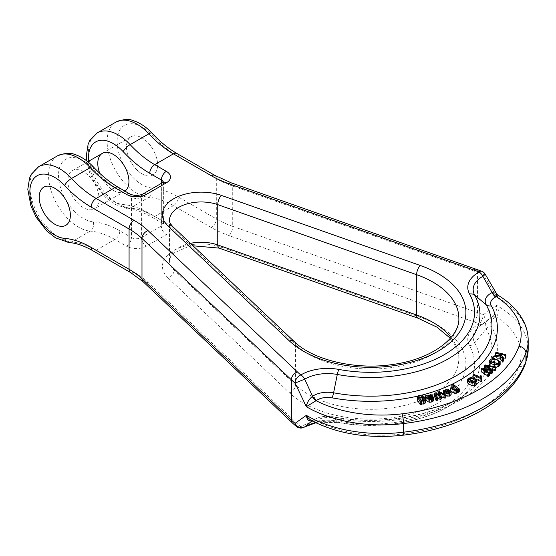 <?xml version="1.0" encoding="UTF-8"?>
<svg xmlns="http://www.w3.org/2000/svg" width="556" height="556" viewBox="0 0 556 556"><rect width="100%" height="100%" fill="white"/><g stroke="black" fill="none" stroke-linecap="round" stroke-linejoin="round"><path stroke-width="0.42" stroke-dasharray="2.78 2.08" d="M425.451 402.377C424.339 399.597 422.192 399.069 419.022 400.807L418.522 399.952C418.918 398.84 420.051 398.541 421.914 399.048L423.213 398.888L421.761 398.047C419.252 397.971 417.751 398.527 417.243 399.708M421.524 404.427L421.163 403.899L421.524 404.01M445.252 397.679L439.386 394.468L438.135 394.878L439.817 398.277L435.619 395.705L434.389 396.108M441.304 398.979L439.587 395.469L441.304 396.497M437.343 400.278L435.855 396.803L437.343 397.721M451.125 394.447L447.851 391.938L443.549 393.314L443.556 394.545L444.751 394.232L444.821 393.453L445.683 392.89L448.991 393.273L444.202 395.128L445.252 395.9M444.751 392.043L444.751 394.232L444.821 392.008M443.549 390.437L443.556 393.877M476.881 384.12C476.318 382.347 474.219 381.089 470.598 380.339L467.318 382.125M497.495 359.134L492.762 359.871L493.422 358.933L499.809 358.001L498.94 356.764L495.507 355.965L496.042 355.201L505.842 357.494M503.131 357.744L500.595 357.154L503.395 360.983M500.15 364.5L494.284 361.442C491.268 361.581 489.621 362.602 489.349 364.507M490.079 365.827L495.91 367.398M495.91 369.796L485.513 367.85L484.637 368.642L491.163 372.715L482.017 371.012L481.204 371.749M492.72 372.68L486.333 368.697L492.72 370.011M489.419 375.661L482.872 371.825L489.419 373.125M481.83 381.346L481.739 379.004L480.773 378.546L480.315 380.283L473.955 377.267L473.121 377.851M480.419 376.53L480.315 377.406M459.381 391.862L452.869 386.976L451.833 387.435L454.217 389.228L450.93 390.256L451.125 391.834M457.463 392.543L457.609 391.772M450.93 387.379L450.833 390.757M433.666 400.431L433.548 399.917L432.276 400.132L432.186 400.855L429.677 401.488L428.794 400.883L432.234 399.25L432.505 398.694L431.018 397.45L427.001 398.86L426.188 398.457L425.006 398.784L425.771 399.243M432.505 398.694L432.505 397.213L432.505 398.694M432.276 397.846L432.186 400.855L432.186 397.978M67.874 180.7A22.031 12.718 -120 0 0 77.492 202.877A22.031 12.718 -120 0 0 94.464 208.778A22.031 12.718 -120 0 0 94.471 183.334A22.031 12.718 -120 0 0 72.44 170.616A22.031 12.718 -120 0 0 67.874 180.7M124.961 191.132A22.031 12.718 60 0 1 124.377 191.507A22.031 12.718 60 0 1 113.361 190.416A22.031 12.718 60 0 1 99.746 173.305M142.03 173.868A22.031 12.718 -120 0 0 153.039 174.959A22.031 12.718 -120 0 0 153.039 149.522A22.031 12.718 -120 0 0 131.014 136.797A22.031 12.718 -120 0 0 127.637 154.457A22.031 12.718 -120 0 0 142.03 173.868A22.031 12.718 -120 0 0 153.039 174.959A22.031 12.718 -120 0 0 153.039 149.522A22.031 12.718 -120 0 0 131.014 136.797A22.031 12.718 -120 0 0 127.637 154.457A22.031 12.718 -120 0 0 142.03 173.868M485.068 273.997A7.047 0.945 -32.5 0 0 483.164 274.449L496.696 296.793C499.1 295.034 498.947 294.993 496.251 296.675M483.442 323.641A7.047 5.24 52.7 0 0 483.164 314.745L496.696 305.425C499.1 310.005 498.947 313.799 496.251 316.823A7.047 4.052 -119.8 0 0 492.762 316.454A7.047 4.052 -119.8 0 0 492.463 316.656L494.027 315.321L496.265 310.887L496.696 305.425A105.751 61.056 180 0 1 528.2 348.904M496.341 293.29L496.696 296.793A105.751 61.056 180 0 1 528.2 340.265M311.944 420.857L312.277 420.683A7.047 4.087 59.8 0 1 312.562 420.489A7.047 4.087 59.8 0 1 316.107 420.829A98.697 56.983 0 0 0 402.023 433.979A151.573 87.507 0 0 0 519.019 366.425A98.697 56.983 0 0 0 496.251 316.823L495.653 317.142A7.047 3.732 -116.2 0 0 492.553 316.566A7.047 3.732 -116.2 0 0 492.15 316.823L482.872 324.016A7.047 5.24 52.7 0 0 483.393 323.682L493.054 316.253M312.048 420.913L312.541 420.517A19.738 11.398 180 0 1 333.607 417.063A121.264 70.007 0 0 0 468.326 391.945A121.264 70.007 0 0 0 486.159 328.985A19.738 11.398 180 0 1 489.065 318.734A19.738 11.398 180 0 1 492.15 316.823L492.463 316.656M495.653 317.142A14.338 8.277 0 0 0 491.302 325.976A126.664 73.128 180 0 1 460.278 400.063A126.664 73.128 180 0 1 331.953 417.973A14.338 8.277 0 0 0 316.656 420.482L314.237 421.274L312.277 420.683M316.656 420.482A7.047 4.385 -124.1 0 0 312.701 420.405A7.047 4.385 -124.1 0 0 312.541 420.517L312.701 420.405C318.685 416.694 325.531 415.492 333.246 416.798A7.047 1.758 -79.5 0 1 333.607 417.063L337.29 422.157A31.782 18.348 0 0 0 315.509 422.65M498.94 355.249L498.94 356.764M499.809 355.117L499.809 358.001M493.422 356.055L493.422 358.933M492.762 358.69L492.762 359.871M500.595 354.276L500.595 357.154M496.042 352.323L496.042 355.201M491.004 362.331L491.004 363.332L491.636 362.811M497.842 363.172L498.892 364.576L498.892 361.699M497.168 363.485L497.168 366.369L490.587 364.27L491.004 363.332M498.482 362.658L498.482 365.535L497.168 366.369M498.732 362.297L498.482 365.535M485.513 364.972L485.513 367.85M486.333 365.82L486.333 368.697M487.675 366.654L487.675 369.531M486.465 371.054L486.465 372.583M482.872 368.948L482.872 371.825M484.512 369.907L484.512 372.784M482.017 368.135L482.017 371.012M491.163 369.837L491.163 372.715M490.26 369.67L490.26 372.152M473.955 374.39L473.955 377.267M480.773 375.668L480.773 378.546M481.739 378.351L481.739 379.004M469.09 380.061L469.09 381.416L470.703 381.089M473.51 382.125L475.637 383.967L475.637 381.089M475.616 381.263L475.151 384.676L468.604 382.132L469.09 381.416M475.151 381.798L475.151 384.676M470.598 377.461L470.598 380.339M452.716 389.033L452.716 389.978L454.162 389.777M454.599 389.853L456.74 391.653L456.059 392.543C454.064 392.932 452.709 392.355 451.979 390.798L452.716 389.978M456.74 388.825L456.74 391.702M456.059 389.666L456.059 392.543M452.869 384.092L452.869 386.976M451.833 386.622L451.833 387.435M457.588 388.88L457.588 391.758M454.217 386.35L454.217 389.228M449.658 392.161L449.86 394.76L448.859 395.524L447.093 395.733L445.947 395.288L449.658 393.85L449.86 394.76L449.86 391.883M445.947 392.411L445.947 395.288M447.093 392.856L447.093 395.733M448.859 392.64L448.859 395.524M444.202 394.225L444.202 395.128M448.991 390.395L448.991 393.273M445.683 391.681L445.683 392.89M439.386 391.591L439.386 394.468M438.135 394.357L438.135 394.878M440.727 394.899L440.727 396.171M439.587 392.592L439.587 395.469M440.046 393.481L440.046 396.358M436.842 396.213L436.842 397.415M435.855 393.926L435.855 396.803M436.238 394.788L436.238 397.672M435.619 392.828L435.619 395.705M438.844 394.788L438.844 397.672M439.817 395.399L439.817 398.277M428.273 397.38L428.273 400.257L427.814 399.41L428.238 398.784L430.469 398.165L431.213 398.791L428.273 400.257M428.099 397.165L428.099 400.042L427.814 396.623M429.997 396.63L429.997 399.507M430.907 396.233L430.907 399.111M431.213 395.914L431.213 398.791L431.227 395.809M430.469 396.442L430.469 398.165M429.301 396.894L429.301 398.298M428.238 397.338L428.238 398.784M427.001 395.983L427.001 398.86M426.188 395.58L426.188 398.457M431.018 394.565L431.018 397.45M432.234 397.915L432.234 399.25M431.595 398.325L431.595 399.701M430.657 398.576L430.657 400.077M428.794 397.999L428.794 400.883M429.677 398.61L429.677 401.488M431.15 398.471L431.15 401.349M433.548 397.04L433.548 399.917M425.006 398.27L425.006 398.784M422.553 400.535L424.075 402.739L423.012 403.406C420.871 403.468 419.829 402.718 419.877 401.147L421.302 400.431M424.179 399.465L424.179 402.349L424.075 399.861M423.012 400.528L423.012 403.406M419.773 398.645L419.773 401.522L419.877 399.097M423.213 397.033L423.213 398.888M421.914 396.81L421.914 399.048M419.022 397.929L419.022 400.807M421.163 401.022L421.163 403.899M421.656 395.156A126.664 73.128 180 0 1 417.639 396.129M142.864 194.023A7.047 4.073 60 0 0 141.405 197.255L161.344 185.739L161.344 226.035L141.405 237.544L141.405 197.255A7.047 4.073 180 0 1 131.431 197.255L119.832 190.555A95.173 54.947 -120 0 1 93.283 168.927A35.25 20.35 60 0 0 58.526 175.307A35.25 20.35 60 0 0 93.283 221.823A95.173 54.947 60 0 1 119.832 230.844L131.431 237.544A7.047 4.073 -60 0 1 126.448 246.183L114.842 239.483L96.153 250.276L134.059 272.162A95.173 54.947 180 0 1 148.007 282.392L297.384 423.735A98.697 56.983 0 0 0 300.831 426.765A37.182 21.469 180 0 1 338.945 421.246A103.819 59.937 0 0 0 444.126 406.568A103.819 59.937 0 0 0 469.556 345.839A37.182 21.469 180 0 1 479.119 323.835A98.697 56.983 0 0 0 473.858 321.848L229.051 235.598A95.173 54.947 180 0 1 211.329 227.55L173.416 205.664L154.728 216.458L166.327 223.158A14.102 8.138 0 0 1 166.327 234.667L146.388 246.183A14.102 8.138 0 0 1 126.448 246.183M129.972 194.023A7.047 4.073 120 0 1 131.431 197.255L131.431 237.544A7.047 4.073 180 0 0 141.405 237.544A7.047 4.073 -120 0 0 146.388 246.183M88.592 161.296A35.25 20.35 -120 0 0 123.196 204.552A95.173 54.947 -120 0 1 149.738 213.58L161.344 220.28L161.344 183.355M115.891 122.125A42.298 24.422 -120 0 0 112.277 163.832A42.298 24.422 -120 0 0 148.841 197.304A7.047 5.345 94.7 0 0 151.857 188.004A95.173 54.947 60 0 1 178.406 197.026L216.312 218.918A88.126 50.881 0 0 0 232.728 226.368L232.728 186.079L477.534 272.322L477.534 312.611A105.751 61.056 180 0 1 483.164 314.745A7.047 3.308 112 0 1 479.119 323.835A7.047 3.996 60.9 0 0 482.552 324.231A7.047 7.047 0 0 0 483.393 323.682M151.857 188.004A35.25 20.35 60 0 1 117.101 141.488A35.25 20.35 60 0 1 151.857 135.108A95.173 54.947 -120 0 0 178.406 156.736L216.312 178.622L216.312 218.918A7.047 4.073 120 0 1 211.329 227.55M190.437 243.347A31.727 18.313 0 0 0 169.497 260.569A31.727 18.313 0 0 0 174.146 270.112L295.493 384.926A88.126 50.881 0 0 0 394.558 407.409A88.126 50.881 0 0 0 458.839 358.425A88.126 50.881 0 0 0 451.027 337.485M193.036 245.801L188.039 246.739L174.591 252.66L171.178 256.045L169.976 258.179L169.497 260.569L169.497 220.273A31.727 18.313 0 0 0 174.146 229.816L174.146 270.112A7.047 4.914 -46.6 0 1 168.127 277.986A38.774 22.386 180 0 1 173.806 250.499A38.774 22.386 180 0 1 221.42 247.218L420.287 317.274A95.173 54.947 180 0 1 438.017 403.037A95.173 54.947 180 0 1 289.474 392.8L168.127 277.986M172.972 226.813A7.047 4.914 133.4 0 1 174.146 229.816L295.493 344.63L295.493 384.926A7.047 4.914 -46.6 0 1 289.474 392.8M229.051 235.598A7.047 2.995 109.4 0 0 232.728 226.368L477.534 312.611A7.047 2.995 109.4 0 1 473.858 321.848M476.2 269.146A7.047 2.995 -70.6 0 1 477.534 272.322A105.751 61.056 180 0 1 483.164 274.449A7.047 3.308 -68 0 0 481.767 271.245M294.319 341.634A7.047 4.914 133.4 0 1 295.493 344.63A88.126 50.881 0 0 0 394.558 367.113A88.126 50.881 0 0 0 458.839 318.129L458.839 358.425L456.775 348.355L450.346 338.277M97.196 132.919A42.298 24.422 60 0 0 93.582 174.626A42.298 24.422 60 0 0 130.146 208.097L148.841 197.304A88.126 50.881 -120 0 1 173.416 205.664A7.047 4.073 120 0 0 178.406 197.026M57.317 155.944A42.298 24.422 -120 0 0 53.703 197.651A42.298 24.422 -120 0 0 90.267 231.122L71.571 241.916A42.298 24.422 60 0 1 35.007 208.444A42.298 24.422 60 0 1 38.621 166.737M214.852 175.397A7.047 4.073 -60 0 1 216.312 178.622A88.126 50.881 0 0 0 232.728 186.079A7.047 2.995 -70.6 0 0 231.393 182.903M93.283 221.823A7.047 5.345 -85.3 0 1 90.267 231.122A88.126 50.881 -120 0 1 114.842 239.483A7.047 4.073 -60 0 0 119.832 230.844M93.283 168.927A7.047 2.134 137 0 0 93.457 166.995M119.832 190.555A7.047 4.073 120 0 0 118.372 187.323M163.311 182.18A7.047 4.073 180 0 1 163.408 182.861A7.047 4.073 180 0 1 161.344 185.739A7.047 4.073 60 0 1 162.804 182.514M163.659 181.868L163.659 224.151L162.804 223.505A7.047 4.073 120 0 1 161.344 220.28A7.047 4.073 180 0 1 163.408 223.158A7.047 4.073 180 0 1 161.344 226.035A7.047 4.073 -120 0 0 166.327 234.667M86.757 160.879L89.509 172.193L94.694 183.376L105.355 197.171L114.168 204.052L127.609 208.702C134.851 209.271 142.718 211.975 151.197 216.805A7.047 4.073 -60 0 0 154.728 216.458A88.126 50.881 60 0 0 130.146 208.097A7.047 5.345 -85.3 0 1 127.609 208.702A7.047 5.345 -85.3 0 1 123.196 204.552M176.947 153.505A7.047 4.073 -60 0 1 178.406 156.736M152.031 133.183A7.047 2.134 -43 0 1 151.857 135.108M92.623 250.624A7.047 4.073 -60 0 0 96.153 250.276A88.126 50.881 60 0 0 71.571 241.916A7.047 5.345 -85.3 0 1 69.034 242.52M493.04 316.26L489.065 318.734L479.369 326.33L482.552 324.231A7.047 3.996 60.9 0 0 482.872 324.016A31.782 18.348 0 0 0 479.369 326.33A31.782 18.348 0 0 0 474.699 342.83A109.219 63.057 180 0 1 458.63 399.542A109.219 63.057 180 0 1 337.29 422.157A7.047 1.758 100.5 0 0 337.659 422.421A7.047 1.758 100.5 0 0 338.945 421.246M469.556 345.839A7.047 5.484 -29.1 0 0 474.699 342.83L486.159 328.985A7.047 5.484 150.9 0 1 491.302 325.976M149.738 213.58A7.047 4.073 -60 0 0 151.197 216.805L162.804 223.505A7.047 4.073 120 0 0 166.327 223.158M221.42 247.218A7.047 2.995 -70.6 0 1 219.078 248.108M420.287 317.274A7.047 2.995 -70.6 0 1 417.945 318.171M134.059 272.162A7.047 4.073 -60 0 1 130.535 272.51M148.007 282.392A7.047 4.914 -46.6 0 1 143.163 281.76M297.384 423.735A7.047 4.914 -46.6 0 1 292.539 423.095M296.348 426.452A7.047 4.712 129.5 0 0 300.831 426.765A7.047 4.142 59.1 0 0 304.445 427.064M402.023 433.979A7.047 1.188 -96.9 0 0 402.878 435.216M519.019 366.425A7.047 5.629 -159.9 0 0 525.642 363.089M331.953 417.973A7.047 1.758 -79.5 0 1 333.246 416.798C381.666 426.334 439.553 415.353 468.326 391.945L458.63 399.542C431.289 421.476 380.777 430.733 337.659 422.421L315.766 422.768M494.284 358.564L494.284 361.442M421.761 395.17L421.761 398.047M124.377 191.507L94.464 208.778M102.346 153.352L131.014 136.797L102.346 153.352M87.834 161.726L72.44 170.616M490.587 364.27L490.587 361.393M480.308 380.095L480.308 377.211M468.604 382.132L468.604 379.255M456.74 391.653L456.74 388.776M449.936 394.44L449.936 391.563M444.675 393.884L444.675 391M432.332 400.459L432.332 397.582M427.807 399.458L427.807 396.574"/><path stroke-width="0.83" d="M424.958 403.385L425.451 402.377L425.451 399.5L424.958 400.508L424.958 403.385L423.568 404.024L421.163 403.899M420.308 404.705L421.524 404.427L421.524 401.55L420.308 401.828L420.308 404.705L417.236 399.799L417.243 396.831C417.751 395.65 419.252 395.094 421.761 395.17L423.213 396.011L423.213 397.033M444.07 398.068L445.252 397.679L445.252 394.802L444.07 395.191L444.07 398.068L441.304 396.497M440.095 399.375L441.304 398.979L441.304 396.101L440.095 396.497L440.095 399.375L437.343 397.721M436.154 400.667L437.343 400.278L437.343 397.401L436.154 397.79L436.154 400.667L434.389 396.108L434.389 393.231L435.619 392.828L439.817 395.399L438.135 392.001L438.135 394.357M449.526 396.101L451.125 394.447L451.125 391.57L449.526 393.224L449.526 396.101L445.252 395.9M467.318 379.248L470.598 377.461C474.219 378.205 476.318 379.47 476.881 381.242L474.727 382.785C472.635 383.084 470.334 382.25 467.832 380.269L467.318 379.248L467.318 382.125L467.832 383.147C470.334 385.127 472.635 385.961 474.727 385.662L476.012 385.162L476.881 383.835M505.842 354.617L496.042 352.323L495.507 353.081L498.94 353.887L499.809 355.117L493.422 356.055L492.762 356.994L500.303 355.819L502.652 359.169L503.395 358.106L500.595 354.276L505.307 355.374L505.842 354.617L505.842 357.494L505.307 358.252L503.131 357.744M503.395 358.106L503.395 360.983L502.652 362.046L500.303 358.696L497.495 359.134M499.552 365.848L500.15 364.5L500.15 361.615L499.552 362.971L499.552 365.848L495.91 367.398M489.349 364.291L490.079 365.827M495.125 370.511L495.91 369.796L495.91 366.918L495.125 367.634L495.125 370.511L492.72 370.011M491.761 373.549L492.72 372.68L492.72 369.803L491.761 370.671L491.761 373.549L489.419 373.125M488.627 376.377L489.419 375.661L489.419 372.784L488.627 373.5L488.627 376.377L481.204 371.749L481.204 368.871L482.017 368.135L491.163 369.837L490.26 369.274L490.26 369.67M481.287 378.851L473.121 374.973L473.121 377.851L481.287 381.729L481.83 381.346L481.83 378.469L481.287 378.851L481.287 381.729M458.346 392.321L459.381 391.862L459.381 388.985L458.346 389.443L458.346 392.321L457.609 391.772M450.833 391.341L455.03 393.502L456.691 393.134L457.588 391.758M425.006 398.784L425.771 399.243C426.938 401.119 428.315 402.134 429.913 402.301L432.909 401.453L433.548 399.917M99.746 173.305A22.031 12.718 60 0 1 102.346 153.352A22.031 12.718 60 0 1 124.071 165.549A22.031 12.718 60 0 1 124.961 191.132M54.787 224.235A22.031 12.718 -120 0 0 65.803 225.326A22.031 12.718 -120 0 0 65.803 199.889A22.031 12.718 -120 0 0 43.771 187.163A22.031 12.718 -120 0 0 39.212 197.255A22.031 12.718 -120 0 0 54.787 224.235A22.031 12.718 -120 0 0 65.803 225.326A22.031 12.718 -120 0 0 65.803 199.889A22.031 12.718 -120 0 0 43.771 187.163A22.031 12.718 -120 0 0 40.393 204.823A22.031 12.718 -120 0 0 54.787 224.235M417.639 396.129A126.664 73.128 180 0 1 331.953 397.825A14.338 8.277 0 0 0 316.656 400.341L316.107 400.681A98.697 56.983 0 0 0 402.023 413.831A151.573 87.507 0 0 0 519.019 346.277A7.047 5.629 20.1 0 1 525.92 352.879L525.92 361.511A105.751 61.056 180 0 0 528.2 348.904L528.2 340.265A105.751 61.056 180 0 1 525.92 352.879A158.627 91.58 180 0 1 403.482 423.568A105.751 61.056 180 0 1 306.335 406.693C306.905 402.829 308.886 399.416 312.277 396.456A7.047 4.087 -120.2 0 0 316.107 400.681L306.335 406.693L295.055 383.056A105.751 61.056 180 0 1 291.365 379.804L291.365 420.093L141.988 278.758A88.126 50.881 0 0 0 129.075 269.285L91.163 247.392A95.173 54.947 -120 0 0 64.621 238.371A35.25 20.35 -120 0 1 29.864 191.855A35.25 20.35 -120 0 1 64.621 185.475A95.173 54.947 60 0 0 91.163 207.103L129.075 228.989L129.075 269.285A7.047 4.073 -60 0 0 130.535 272.51L143.163 281.76A7.047 4.914 -46.6 0 1 141.988 278.758L141.988 238.461A88.126 50.881 0 0 0 129.075 228.989A7.047 4.073 120 0 1 134.059 220.357A95.173 54.947 180 0 1 148.007 230.587L297.384 371.922A98.697 56.983 0 0 0 300.831 374.959A37.182 21.469 180 0 1 338.945 369.441A103.819 59.937 0 0 0 444.126 354.756A103.819 59.937 0 0 0 469.556 294.034A37.182 21.469 180 0 1 479.119 272.023A98.697 56.983 0 0 0 473.858 270.035L229.051 183.793A95.173 54.947 180 0 1 211.329 175.745L173.416 153.859L154.728 164.652L166.327 171.352A14.102 8.138 0 0 1 166.327 182.861L146.388 194.371A14.102 8.138 0 0 1 126.448 194.371L114.842 187.671L96.153 198.464L134.059 220.357M402.023 413.831A7.047 1.188 83.1 0 1 403.482 423.568L403.482 432.2A7.047 1.188 -96.9 0 1 402.878 435.216C368.419 438.941 337.846 434.014 311.151 420.44L307.906 417.695L306.335 415.332L295.055 423.345A105.751 61.056 180 0 1 291.365 420.093A7.047 4.914 -46.6 0 0 292.539 423.095L296.348 426.452A7.047 7.047 0 0 0 304.445 427.064A7.047 4.142 59.1 0 0 304.709 426.876L312.541 420.517M496.696 296.793C499.1 295.034 498.947 294.993 496.251 296.675L495.653 296.994A7.047 3.732 63.8 0 1 492.15 292.56L482.872 276.325A7.047 0.945 -32.5 0 0 485.068 274.004A7.047 7.047 0 0 0 481.767 271.245L231.393 182.903L214.852 175.397L176.947 153.505C168.392 148.556 160.086 141.78 152.031 133.183A7.047 2.134 -43 0 0 148.841 133.829A42.298 24.422 -120 0 0 115.891 122.125C123.279 119.151 129.048 118.657 133.197 120.645C139.952 122.772 146.235 126.949 152.031 133.183M481.767 271.245A7.047 3.308 -68 0 0 479.119 272.023A7.047 3.996 -119.1 0 1 482.872 276.325A31.782 18.348 0 0 0 474.699 295.139A109.219 63.057 180 0 1 447.948 359.023A109.219 63.057 180 0 1 337.29 374.466A31.782 18.348 0 0 0 304.709 379.185L312.541 396.261A19.738 11.398 180 0 1 333.607 392.8A121.264 70.007 0 0 0 456.462 375.654A121.264 70.007 0 0 0 486.159 304.723A19.738 11.398 180 0 1 492.15 292.56L494.027 291.956L495.32 292.206L496.341 293.29M304.709 379.185L295.055 383.056A7.047 4.712 -50.5 0 1 300.831 374.959A7.047 4.142 -120.9 0 1 304.709 379.185M312.277 396.456L312.541 396.261A7.047 4.385 55.9 0 0 316.656 400.341M519.019 346.277A98.697 56.983 0 0 0 496.251 296.675A7.047 4.052 60.2 0 1 492.463 292.428M315.509 422.65A31.782 18.348 0 0 0 304.709 426.876A7.047 6.158 -130.1 0 1 295.055 423.345A7.047 4.712 129.5 0 0 296.348 426.452M402.878 435.216C462.397 428.252 512.604 399.966 525.642 363.089A7.047 5.629 -159.9 0 0 525.92 361.511A158.627 91.58 180 0 1 403.482 432.2A105.751 61.056 180 0 1 306.335 415.332C306.905 419.822 308.886 421.601 312.277 420.683M498.94 353.887L498.94 355.249M495.507 353.081L495.507 355.75M492.762 356.994L492.762 358.69M500.303 355.819L500.303 358.696M502.652 359.169L502.652 362.046M505.307 355.374L505.307 358.252M491.004 360.455L490.587 361.393L497.168 363.485L498.482 362.658L498.732 361.087C496.369 359.113 493.791 358.905 491.004 360.455L491.004 362.331M491.636 362.811L497.842 363.172M499.552 362.971C497.669 365.841 489.266 364.305 489.349 361.629C489.621 359.725 491.268 358.703 494.284 358.564L500.15 361.615M498.892 361.699L498.732 362.297M490.26 369.274L484.637 365.765L484.637 368.621M484.637 365.765L485.513 364.972L495.91 366.918M495.125 367.634L486.333 365.82L492.72 369.803M491.761 370.671L486.465 369.705L486.465 371.054M486.465 369.705L482.872 368.948L489.419 372.784M488.627 373.5L481.204 368.871M473.121 374.973L473.955 374.39L480.315 377.406L480.773 375.668L481.739 376.127L481.739 378.351M480.315 377.406L480.419 376.53M481.739 376.127L481.83 378.469M469.09 378.539L468.604 379.255L475.151 381.798L475.616 380.895C473.045 378.629 470.869 377.837 469.09 378.539L469.09 380.061M470.703 381.089L473.51 382.125M476.012 382.285L476.012 385.162M474.727 382.785L474.727 385.662M467.832 380.269L467.832 383.147M452.716 387.101L451.979 387.921C452.709 389.478 454.064 390.055 456.059 389.666L456.74 388.825C455.913 387.205 454.572 386.635 452.716 387.101L452.716 389.033M454.162 389.777L454.599 389.853M458.346 389.443L457.588 388.88L456.691 390.256L455.03 390.618L450.833 388.463L450.93 387.379L454.217 386.35L451.833 384.557L451.833 386.622M451.833 384.557L452.869 384.092L459.381 388.985M457.588 388.88L457.463 392.543M456.691 390.256L456.691 393.134M455.03 390.618L455.03 393.502M450.93 387.379L450.833 390.757M449.86 391.883L449.658 390.972L445.947 392.411L447.093 392.856L448.859 392.64L449.86 391.883L449.658 390.972L449.658 392.161M449.526 393.224C447.594 393.94 445.822 393.613 444.202 392.251L448.991 390.395L445.683 390.013L444.821 390.576L444.751 392.043M443.556 393.877L443.556 391.667L444.751 391.354L444.821 390.576L444.821 392.008M443.549 390.437L443.556 391.667L443.549 390.437L447.851 389.061L451.125 391.57M444.202 392.251L444.202 394.225M445.683 390.013L445.683 391.681M438.135 392.001L439.386 391.591L445.252 394.802M444.07 395.191L440.727 393.287L440.727 394.899M440.727 393.287L439.587 392.592L441.304 396.101M440.095 396.497L436.842 394.538L436.842 396.213M436.842 394.538L435.855 393.926L437.343 397.401M436.154 397.79L434.389 393.231M431.213 395.914L430.469 395.288L429.301 395.42L427.814 396.532L428.273 397.38L431.227 395.809M430.469 395.288L430.469 396.442M429.301 395.42L429.301 396.894M428.238 395.907L428.238 397.338M428.099 397.165L427.814 396.623M432.234 396.372L428.794 397.999L429.677 398.61L431.15 398.471L432.186 397.978L432.276 397.255L433.548 397.04L432.909 398.576L429.913 399.416C428.315 399.257 426.938 398.242 425.771 396.365L425.006 395.907L426.188 395.58L427.001 395.983L431.018 394.565L432.505 395.816L432.505 397.213L432.505 395.775L432.234 397.915M431.595 396.824L431.595 398.325M430.657 397.199L430.657 398.576M432.909 398.576L432.909 401.453M433.548 397.04L433.666 400.431M431.456 399.152L431.456 402.03M429.913 399.416L429.913 402.301M425.771 396.365L425.771 399.243M425.006 395.907L425.006 398.27M422.553 397.658L420.975 397.609L419.877 398.27C419.829 399.84 420.871 400.591 423.012 400.528L424.075 399.861L422.553 397.658L422.699 400.584M424.075 399.861L424.179 399.465M420.975 397.609L420.975 400.285M420.975 400.487L422.553 400.535M419.877 399.097L419.773 398.645M423.213 396.011L421.914 396.171L421.914 396.81M421.914 396.171C420.051 395.663 418.918 395.962 418.522 397.067L419.022 397.929C422.192 396.192 424.339 396.72 425.451 399.5M424.958 400.508L423.568 401.147L423.568 404.024M423.568 401.147L421.163 401.022L421.524 401.55M417.243 397.019L417.243 399.708M420.308 401.828L417.243 396.831M495.653 296.994A14.338 8.277 0 0 0 491.302 305.828A126.664 73.128 180 0 1 421.656 395.156M161.344 183.355L161.344 179.984L149.738 173.284A95.173 54.947 60 0 1 123.196 151.656A35.25 20.35 -120 0 0 88.592 161.296M221.42 195.413L420.287 265.469A95.173 54.947 180 0 1 438.017 351.232A95.173 54.947 180 0 1 289.474 340.995L168.127 226.181A38.774 22.386 180 0 1 173.806 198.694A38.774 22.386 180 0 1 221.42 195.413A7.047 2.995 109.4 0 0 217.75 204.643L217.75 244.932A31.727 18.313 0 0 0 190.437 243.347M289.474 340.995A7.047 4.914 133.4 0 1 294.319 341.634C312.847 360.045 356.111 370.449 393.578 364.347C432.679 359.037 460.159 336.839 458.839 318.129A88.126 50.881 0 0 0 416.618 274.699L416.618 314.995L217.75 244.932A7.047 2.995 -70.6 0 0 219.078 248.108L193.036 245.801M420.287 265.469A7.047 2.995 109.4 0 0 416.618 274.699L217.75 204.643A31.727 18.313 0 0 0 185.697 204.302A31.727 18.313 0 0 0 169.497 220.273C169.142 221.684 170.296 223.866 172.972 226.813A7.047 4.914 133.4 0 0 168.127 226.181M297.384 371.922A7.047 4.914 133.4 0 0 291.365 379.804L141.988 238.461A7.047 4.914 133.4 0 1 148.007 230.587M451.027 337.485A88.126 50.881 0 0 0 416.618 314.995A7.047 2.995 -70.6 0 0 417.945 318.171L436.849 327.095L450.346 338.277M115.891 122.125L97.196 132.919A42.298 24.422 60 0 1 130.146 144.623L148.841 133.829A88.126 50.881 60 0 0 173.416 153.859A7.047 4.073 -60 0 1 176.947 153.505M57.317 155.944L38.621 166.737A42.298 24.422 60 0 1 71.571 178.441L90.267 167.648A42.298 24.422 -120 0 0 57.317 155.944C64.704 152.969 70.473 152.476 74.622 154.464C81.378 156.583 87.66 160.767 93.457 166.995A7.047 2.134 137 0 0 90.267 167.648A88.126 50.881 60 0 0 114.842 187.671A7.047 4.073 120 0 1 118.372 187.323C109.817 182.375 101.512 175.599 93.457 166.995M64.621 185.475A7.047 2.134 137 0 1 71.571 178.441A88.126 50.881 -120 0 0 96.153 198.464A7.047 4.073 120 0 0 91.163 207.103M123.196 151.656A7.047 2.134 137 0 1 130.146 144.623A88.126 50.881 -120 0 0 154.728 164.652A7.047 4.073 120 0 0 149.738 173.284M338.945 369.441A7.047 1.758 -79.5 0 0 337.29 374.466L333.607 392.8A7.047 1.758 100.5 0 1 331.953 397.825M469.556 294.034A7.047 5.484 150.9 0 1 474.699 295.139L486.159 304.723A7.047 5.484 -29.1 0 0 491.302 305.828M118.372 187.323L129.972 194.023A7.047 4.073 120 0 0 126.448 194.371M129.972 194.023C134.267 195.879 138.569 195.879 142.864 194.023A7.047 4.073 60 0 1 146.388 194.371M142.864 194.023L162.804 182.514A7.047 4.073 60 0 1 166.327 182.861M166.327 171.352A7.047 4.073 -60 0 0 161.344 179.984A7.047 4.073 180 0 1 163.311 182.18M473.858 270.035A7.047 2.995 -70.6 0 1 476.2 269.146M229.051 183.793A7.047 2.995 -70.6 0 1 231.393 182.903M211.329 175.745A7.047 4.073 -60 0 1 214.852 175.397M38.621 166.737L31.212 174.382L29.551 178.066L27.8 189.36L30.934 206.012L36.119 217.194L46.78 230.983L55.593 237.871L69.034 242.52A7.047 5.345 -85.3 0 1 64.621 238.371M69.034 242.52C76.276 243.09 84.144 245.794 92.623 250.624A7.047 4.073 -60 0 1 91.163 247.392M97.196 132.919L89.787 140.564L88.126 144.247L86.375 155.541L86.757 160.879M162.804 182.514L163.659 181.868L163.408 182.861M294.319 341.634L172.972 226.813M528.2 340.265C528.172 333.391 526.476 326.761 523.113 320.388C517.893 310.714 509.643 302.394 498.378 295.431L496.299 293.207L485.068 273.997M219.078 248.108L417.945 318.171M92.623 250.624L130.535 272.51M143.163 281.76L292.539 423.095M528.2 348.904L525.642 363.089M315.766 422.768L304.445 427.064M457.609 391.994L457.609 389.117M450.735 390.868L450.735 387.991M443.368 393.898L443.368 391.021M87.834 161.726L102.346 153.352"/></g></svg>

